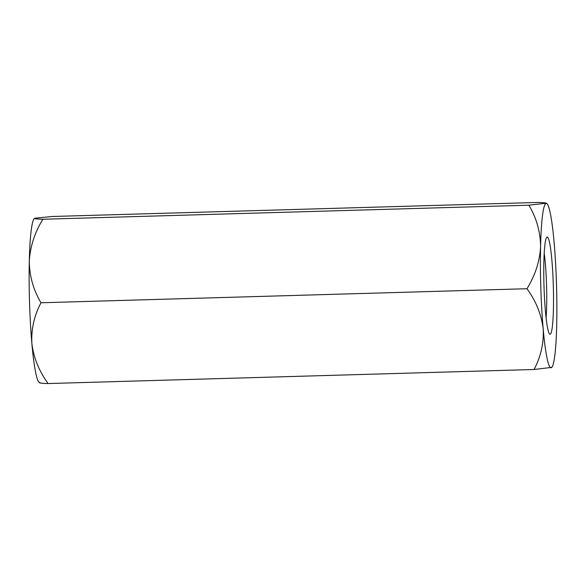 <?xml version="1.0" encoding="UTF-8"?>
<svg xmlns="http://www.w3.org/2000/svg" width="586" height="586" viewBox="0 0 586 586"><rect width="100%" height="100%" fill="white"/><g stroke="black" fill="none" stroke-linecap="round" stroke-linejoin="round"><path stroke-width="0.88" d="M550.173 334.218A48.653 4.666 -91.7 0 1 549.595 334.027A48.653 4.666 -91.7 0 1 543.984 285.741A48.653 4.666 -91.7 0 1 546.797 237.213A48.653 4.666 -91.7 0 1 553.213 282.496A48.653 4.666 -91.7 0 1 550.173 334.218M546.086 317.971A42.485 4.073 88.3 0 0 544.226 253.452M42.917 219.252C34.713 232.481 30.172 246.523 29.3 261.378A82.216 7.882 88.3 0 1 34.23 218.615L34.772 218.241C33.688 218.71 36.405 219.047 42.917 219.252L528.894 205.195C536.505 217.97 540.402 231.77 540.585 246.596C539.765 261.275 535.223 275.317 526.968 288.722C535.978 301.065 541.383 314.404 543.171 328.746C543.933 342.942 540.893 356.53 534.058 369.495L551.77 367.385A82.216 7.882 88.3 0 0 556.7 324.622A82.216 7.882 88.3 0 0 554.122 242.472A82.216 7.882 88.3 0 0 547.038 203.781A82.216 7.882 88.3 0 0 546.064 203.459A82.216 7.882 88.3 0 0 540.585 246.596A82.216 7.882 88.3 0 0 543.171 328.746A82.216 7.882 -91.7 0 0 551.228 367.759A82.216 7.882 88.3 0 0 551.77 367.385M528.894 205.195L546.401 203.181L547.038 203.781M40.991 302.772C34.186 315.576 31.146 329.156 31.878 343.528A82.216 7.882 88.3 0 1 29.3 261.378C29.447 276.028 33.343 289.828 40.991 302.772L526.968 288.722M39.592 382.819L38.962 382.219A82.216 7.882 -91.7 0 1 31.878 343.528C33.607 357.702 39.013 371.041 48.081 383.552L534.058 369.495M34.772 218.241L51.942 216.505L537.919 202.448C544.431 202.653 547.141 202.99 546.064 203.459M48.081 383.552C41.569 383.347 38.852 383.01 39.936 382.541"/></g></svg>

